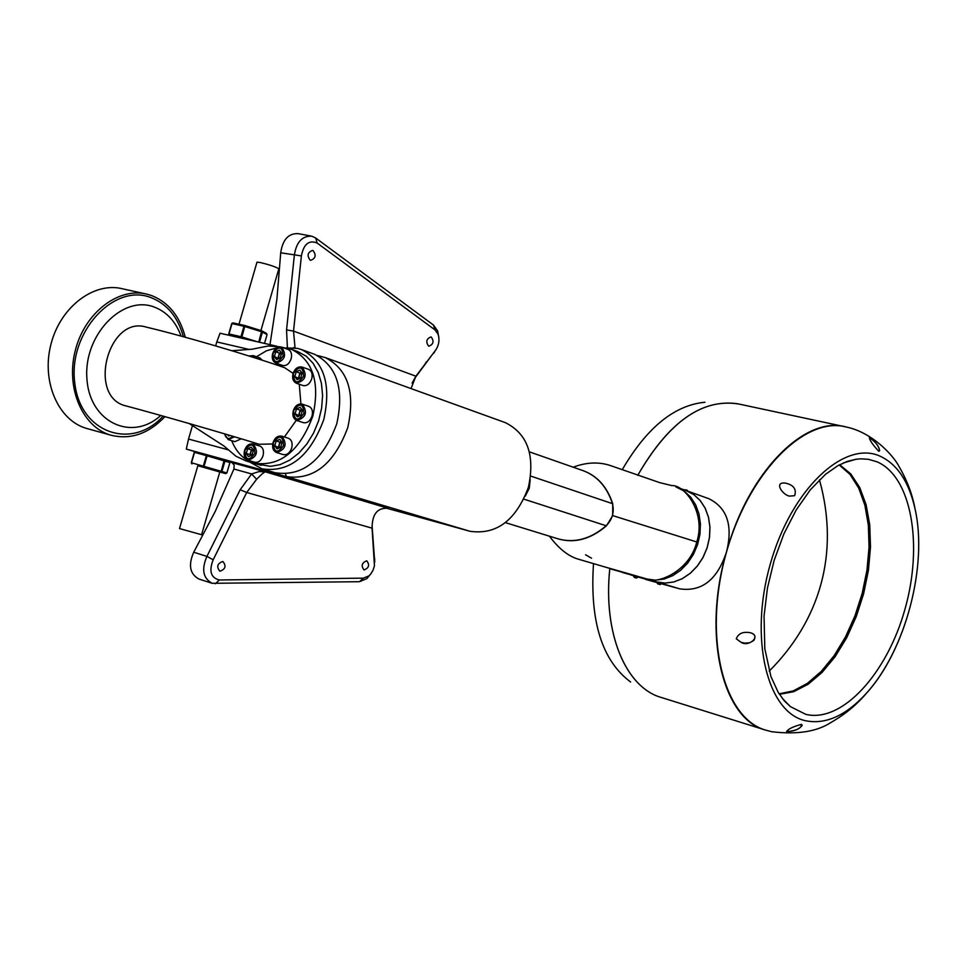 <?xml version="1.0" encoding="UTF-8"?>
<svg xmlns="http://www.w3.org/2000/svg" width="967" height="967" viewBox="0 0 967 967"><rect width="100%" height="100%" fill="white"/><g stroke="black" fill="none" stroke-linecap="round" stroke-linejoin="round"><path stroke-width="1.45" d="M293.11 373.383L284.576 367.665C247.286 354.671 182.316 335.622 146.368 327.136C108.002 314.916 86.825 397.461 126.181 405.959C159.857 414.916 223.909 433.361 259.253 444.276L272.718 443.962M181.095 336.093C175.704 321.527 166.747 311.845 154.224 307.047C122.422 294.584 83.271 335.368 86.933 378.822C89.544 422.458 131.923 441.992 160.752 415.459M163.109 416.124C131.838 450.779 80.019 433.119 74.725 382.606C68.161 332.31 113.84 282.775 151.033 297.618C167.158 304.025 177.94 317.055 183.379 336.721M284.383 436.987L296.301 420.307M300.906 403.892L299.274 384.237M276.622 452.556L283.271 454.599C287.03 455.191 289.846 452.991 291.708 447.987C292.783 443.043 291.696 439.816 288.432 438.269L281.796 436.165C287.477 443.974 285.761 449.437 276.622 452.556C273.105 450.912 271.896 447.624 273.008 442.705C274.833 437.7 277.759 435.525 281.796 436.165M248.12 460.256L254.805 462.262C258.479 462.818 261.223 460.63 263.048 455.699C264.124 450.767 263.048 447.552 259.809 446.041L253.136 443.986C258.769 451.649 257.101 457.077 248.12 460.256C244.627 458.636 243.43 455.372 244.542 450.465C246.319 445.545 249.184 443.382 253.136 443.986M234.522 436.806L228.2 439.61L234.884 441.653L241.254 438.813M262.395 360.268L259.797 357.911M275.982 363.169L282.521 365.453C286.329 366.167 289.206 363.955 291.152 358.805C292.203 354.14 291.224 351.033 288.202 349.474L288.13 349.45M296.482 383.283L303.009 385.531C306.877 386.244 309.778 384.008 311.737 378.846C312.788 374.108 311.773 370.953 308.678 369.382L308.606 369.358M296.796 420.5L303.42 422.664C307.252 423.316 310.129 421.092 312.051 415.991C313.115 411.132 312.051 407.929 308.848 406.358L302.26 404.146C307.857 412.099 306.043 417.551 296.796 420.5C293.352 418.82 292.179 415.568 293.279 410.721C295.153 405.62 298.138 403.432 302.26 404.146M231.693 440.674C236.371 452.351 243.769 459.821 253.886 463.108C279.971 467.037 299.601 451.396 312.8 416.185C320.198 382.654 313.151 360.401 291.659 349.401L282.968 347.6M276.719 347.854L266.433 350.803L256.46 356.738M253.886 463.108L247.637 461.464M297.679 351.565L306.273 356.243L313.042 363.229L318.191 372.404L321.431 383.307L322.591 395.443L321.624 408.207L318.542 420.983L313.526 433.131L306.793 444.058L298.706 453.221L289.653 460.183L280.092 464.631L270.47 466.36L256.835 463.979M283.96 347.673L281.784 347.177M280.285 346.839L268.258 345.993L252.182 349.208L231.899 350.731M246.609 461.174L236.008 456.267L224.03 446.065L189.314 423.582M252.061 462.794L261.271 465.308M297.377 416.862L295.092 413.719L296.482 408.932L300.145 407.276L302.441 410.419L301.051 415.218L297.377 416.862M299.492 415.919L295.092 413.719M296.482 408.932L300.157 410.153L298.767 414.928M300.157 410.153L301.728 409.452M301.74 409.452L299.468 412.546L299.565 415.883M277.046 448.906L274.797 445.727L276.175 440.952L279.814 439.344L282.074 442.511L280.684 447.298L277.046 448.906M279.245 447.926L274.797 445.727M276.175 440.952L279.886 442.112L278.496 446.887M279.886 442.112L281.337 441.472L279.197 444.494L279.306 447.902M248.471 456.629L246.271 453.475L247.649 448.736L251.227 447.153L253.439 450.296L252.061 455.034L248.471 456.629M250.719 455.626L249.994 454.599L246.271 453.475M247.649 448.736L251.372 449.873L249.994 454.599M251.372 449.873L252.725 449.28L250.683 452.242L250.779 455.602M229.892 435.428L228.599 436.008L227.741 434.787M297.123 379.668L294.85 376.574L296.228 371.812L299.879 370.119L302.163 373.214L300.773 377.988L297.123 379.668M299.166 378.726L294.85 376.574M296.228 371.812L299.891 373.093L298.513 377.843M299.891 373.093L301.523 372.343L299.202 375.462L299.262 378.677M285.845 347.902L297.57 348.398L301.511 349.57C324.09 361.15 331.512 384.503 323.764 419.63C309.936 456.533 289.314 472.936 261.9 468.814L249.97 462.178M261.9 468.814L275.063 472.73C302.429 476.864 322.978 460.594 336.734 423.921C344.409 389 336.975 365.78 314.42 354.236L313.876 354.031M192.445 425.601L188.529 439.054L228.091 449.788M249.123 349.438L216.801 341.931L215.641 345.884M216.801 341.931L220.029 333.228L276.997 346.271M317.381 355.505L325.25 357.585C347.951 369.201 355.469 392.517 347.782 427.547C334.219 463.906 313.767 480.285 286.437 476.658L207.373 454.865L206.37 455.626L194.282 452.302L191.261 462.697L226.907 472.936L225.649 473.625L197.836 465.719M243.817 338.68L230.134 335.537M264.487 343.406L267.085 334.57L261.731 331.79L243.986 326.278L232.007 323.594L228.986 333.953L229.421 335.186L228.986 333.953L240.952 336.685L257.524 341.81M264.523 343.418L267.085 334.57L266.396 333.325L261.767 330.823L244.977 325.565L232.999 322.881L231.742 323.558L228.732 333.929L231.742 323.57M238.994 324.223L256.98 262.19L260.038 262.48C269.007 264.62 275.281 266.699 278.859 268.741L278.786 269.007M209.827 455.578L229.215 461.344L229.904 462.589L226.87 472.923L225.649 473.625L197.86 465.671L179.499 528.574L201.583 534.727M229.868 462.577L206.37 455.626L203.324 466.082L203.771 467.266L207.373 454.865L195.552 451.613L194.282 452.302L195.552 451.613L194.536 452.363L191.514 462.77L191.95 463.955L191.297 462.709L194.282 452.302M229.215 461.344L229.904 462.589L226.907 472.936M188.529 439.054L186.305 449.099L195.274 451.758M195.503 451.637L186.305 449.099M202.466 453.511L203.59 453.825M385.615 507.941L470.022 531.294C496.518 535.053 515.979 520.391 528.405 487.295C535.21 455.324 527.547 433.784 505.403 422.664L504.859 422.47M525.25 496.18L529.263 488.275L530.194 479.523M530.702 476.078L612.474 503.65C614.468 512.087 612.365 519.448 606.164 525.758C590.547 539.078 574.519 543.43 558.044 538.837L505.415 522.639M612.474 503.65C607.01 487.042 597.316 476.078 583.391 470.76L582.835 470.566M582.581 470.482C597.014 475.522 607.071 486.619 612.727 503.759L612.691 515.604L606.43 525.843C590.752 539.175 574.724 543.539 558.358 538.933M606.623 567.448L645.46 578.568C655.312 585.482 689.471 572.162 696.772 541.967C706.442 512.401 684.044 484.431 671.908 485.615L659.784 482.654L610.455 465.574C598.778 461.682 586.365 462.226 573.213 467.194M622.434 572.476L656.714 581.941L665.127 583.089L673.806 581.977L682.327 578.677L690.293 573.298L697.316 566.118L703.033 557.463L707.167 547.757L709.512 537.483L709.971 527.136L708.509 517.224L705.209 508.219L700.241 500.568L693.859 494.608L686.099 490.535M708.436 498.573L708.956 498.754C727.196 507.856 733.046 525.552 726.531 551.831C717.429 579.68 701.837 592.022 679.741 588.855L656.847 582.497L657.717 583.887L660.098 584.564L657.729 583.899M656.859 582.533L645.666 579.438M656.23 581.929L630.677 574.906L656.23 581.929M638.909 577.287L656.907 582.267L638.909 577.287M661.658 583.572L662.359 583.766L661.658 583.572M683.717 489.677L686.969 490.051M846.306 427.015L739.477 404.158C702.84 397.751 668.934 421.479 637.761 475.317C668.064 422.688 701.268 398.815 737.337 403.698M609.79 568.681C602.912 633.458 625.794 687.295 660.932 697.364M609.814 568.693C602.888 633.893 626.133 687.936 661.597 697.57L765.937 730.206M801.534 724.343L801.522 724.331C801.486 728.151 796.772 730.568 787.392 731.608L786.715 731.536C793.943 731.427 799.105 729.372 802.199 725.383L801.534 724.343C793.399 726.495 788.419 728.888 786.582 731.499L786.582 731.499M869.321 437.725L870.095 438.087C875.969 442.294 879.136 446.536 879.607 450.815C878.761 445.86 875.34 441.508 869.333 437.725C869.986 440.759 873.116 445.267 878.725 451.238L879.619 450.815L878.834 451.263M753.825 640.432C756.085 636.552 754.925 633.977 750.344 632.72C742.934 631.415 738.268 633.458 736.31 638.836L741.109 642.33L744.868 643.152L749.667 642.789L753.825 640.432M785.567 483.113C793.677 485.047 796.711 489.242 794.644 495.684C796.723 489.254 793.702 485.059 785.591 483.125C773.455 481.457 782.448 494.971 789.519 496.119L794.644 495.684L789.519 496.119M750.332 632.72C761.899 636.032 748.651 647.407 741.097 642.33M779.426 694.294L793.665 691.683L808.074 684.249L822.059 672.391L835.077 656.678L846.608 637.797L856.23 616.511L863.579 593.678L868.39 570.167L870.457 546.911L869.671 524.791L866.057 504.726L859.687 487.537L850.791 473.975L839.67 464.716L850.815 473.963L859.723 487.513L866.106 504.701L869.732 524.779L870.505 546.899L868.451 570.179L863.64 593.69L856.279 616.535L846.657 637.821L835.113 656.714L822.095 672.428L808.098 684.285L793.677 691.707L779.438 694.306M660.098 584.564L661.67 583.524L656.847 582.497M636.612 578.061L634.267 577.396L636.612 578.061L637.724 576.888L633.482 575.691L634.255 577.396M647.213 579.499L644.481 578.701L647.213 579.499M643.236 578.375L641.339 577.843L643.236 578.375M642.426 578.181L644.397 578.774L642.439 578.206M643.817 578.592L643.115 578.411L643.817 578.592M647.141 579.535L645.279 578.991L647.141 579.535M645.932 579.209L644.07 578.653L645.932 579.209M647.66 579.644L646.065 579.209L647.66 579.644M652.374 580.949L654.756 581.638L652.35 580.901M655.07 581.711L656.557 582.134L655.07 581.711M655.626 581.868L656.919 582.231L655.626 581.868M650.199 580.345L653.1 581.179L650.199 580.345M648.543 579.886L650.924 580.575L648.543 579.886M649.292 580.079L648.422 579.813L649.292 580.079M647.817 579.656L646.488 579.257L647.817 579.656M649.486 580.091L651.698 580.732L649.486 580.091M650.344 580.369L648.482 579.813L650.344 580.369M656.919 582.207L655.977 581.941L656.919 582.219M638.087 577.347L633.385 576.006M650.428 580.442L648.869 579.995L650.465 580.43M659.301 584.334L657.947 583.959L659.301 584.334M635.815 577.831L634.485 577.456L635.815 577.831M645.666 579.04L646.778 579.366L645.666 579.04M654.067 581.421L652.713 581.046L654.067 581.433M647.128 579.438L648.216 579.753L647.128 579.438M229.53 461.924L265.574 471.908C264.668 471.654 261.67 474.108 256.618 479.269L246.706 492.481L213.175 559.784C208.763 571.074 210.83 577.807 219.376 579.982L363.423 578.145L368.935 575.873L370.482 574.325L372.996 570.373L374.459 565.731L372.065 528.163C372.138 513.924 377.589 507.324 388.408 508.376L265.574 471.908L259.144 471.582L251.601 473.939L233.917 469.031L215.278 511.362L193.702 552.242C188.106 565.151 189.87 574.096 198.984 579.064L211.894 583.222M276.635 359.591L274.41 356.545L275.788 351.819L279.378 350.139L281.615 353.173L280.249 357.899L276.635 359.591M278.665 358.636L274.41 356.545M275.788 351.819L279.451 353.124L278.085 357.838M279.451 353.124L281.034 352.387L278.762 355.481L278.786 358.588M233.917 469.031L234.171 465.042L232.02 462.661M311.023 236.045L298.162 233.639C288.468 233.24 282.654 239.635 280.72 252.798L276.937 298.948L269.986 344.663M287.38 347.733L286.558 329.916L294.319 255.445C296.277 242.209 302.091 235.791 311.773 236.178L315.689 238.003L433.446 325.033L437.604 330.871L438.825 337.326M371.328 573.25L366.916 578.592L359.458 581.699L212.16 583.306C203.058 578.339 201.305 569.37 206.926 556.388L240.167 489.761L246.706 492.481L372.065 528.163L372.102 526.169L374.725 562.069M436.359 349.099L414.746 378.278L412.075 383.113M240.167 489.761L251.601 473.939L256.618 479.269M366.711 560.812C361.827 562.734 360.933 565.768 364.015 569.926L364.075 569.938C368.959 568.004 369.853 564.97 366.759 560.824L366.711 560.812M222.797 561.489C217.309 563.471 216.318 566.71 219.823 571.183L219.968 571.219C225.444 569.212 226.435 565.973 222.918 561.513L222.797 561.489M411.035 388.577L415.883 376.187L435.295 350.634C438.909 345.497 439.828 340.021 438.063 334.195L434.993 329.892L317.14 243.031C308.957 239.756 303.711 244.047 301.39 255.917L293.533 331.101L295.044 347.927M313.018 250.55L312.595 250.417C307.554 252.339 306.757 255.602 310.214 260.22L310.612 260.341C315.665 258.431 316.463 255.167 313.018 250.55M431.222 337.024L430.931 336.939C426.362 338.801 425.589 341.859 428.611 346.101L428.877 346.186C433.458 344.337 434.231 341.278 431.222 337.024M293.46 347.745L294.862 347.395M286.558 329.916L293.533 331.101L415.883 376.187L414.746 378.278M164.958 416.644C148.725 433.663 130.847 439.888 111.326 435.307C82.787 427.716 65.454 388.335 75.293 350.513C84.745 312.595 118.723 286.752 147.274 294.246L151.638 295.576C168.657 302.393 179.862 316.282 185.265 337.229M87.393 428.659L86.692 428.454C58.298 420.56 41.146 381.457 50.985 344.155C60.45 306.732 94.258 281.385 122.773 288.855L145.05 293.763M293.569 410.77C294.367 420.826 297.824 421.697 303.964 413.38C303.154 403.324 299.685 402.453 293.569 410.77M273.298 442.765C274.06 452.834 277.493 453.741 283.585 445.485C282.799 435.416 279.378 434.509 273.298 442.765M244.82 450.525C245.533 460.522 248.894 461.428 254.901 453.245C254.164 443.261 250.804 442.342 244.82 450.525M224.658 433.869C226.109 438.982 228.865 439.804 232.962 436.335M302.103 367.061C307.518 375.075 305.632 380.478 296.422 383.258C293.086 381.578 291.949 378.363 293.037 373.625C294.947 368.475 297.969 366.288 302.103 367.061L308.678 369.382M293.339 373.673C294.125 383.633 297.57 384.455 303.686 376.127C302.876 366.155 299.432 365.345 293.339 373.673M259.857 357.923L253.257 355.614L255.904 358.177M253.801 357.512L249.885 356.279M320.282 357.137L321.274 356.4M240.952 336.685L241.387 337.918L241.907 336.951L244.977 325.565L243.986 326.278L240.952 336.685M259.458 342.258L262.432 332.044L261.767 330.823L258.733 342.088M231.754 323.546L232.999 322.881L231.826 323.558M221.213 471.207L220.706 472.126L221.939 471.425L224.96 461.005L224.296 459.76L221.213 471.207M285.519 474.048L286.437 476.658L470.022 531.294M523.896 499.141L606.164 525.758M696.772 541.967L612.691 515.604M646.681 578.87L656.666 581.929L665.078 583.077L673.757 581.965L682.291 578.653L690.269 573.286L697.28 566.106L702.997 557.451L707.131 547.745L709.488 537.471L709.935 527.124L708.473 517.212L705.173 508.207L700.205 500.555L693.81 494.596L686.316 490.62L675.8 486.836L684.298 491.176L690.692 497.159L695.66 504.847L698.972 513.888L700.422 523.86L699.963 534.268L697.594 544.602L693.436 554.357L687.694 563.06L680.647 570.288L672.657 575.703L664.099 579.04L655.396 580.152L646.971 579.015L611.918 569.321L656.666 581.929L665.078 583.077L673.757 581.965L682.279 578.653L690.245 573.286L697.267 566.094L702.985 557.439L707.119 547.745L709.464 537.459L709.923 527.112L708.46 517.2L705.161 508.207L700.193 500.543L693.81 494.596L685.833 490.438M612.389 569.43L656.666 581.929M679.741 588.855L656.714 581.941M845.835 426.906C805.076 415.314 748.361 471.811 726.531 551.831C701.957 634.908 722.627 719.388 765.622 730.109M866.19 693.52C856.52 704.943 844.807 714.577 831.016 722.446C816.885 731.693 797.098 734.787 771.654 731.717L765.973 730.206C723.908 718.807 703.166 638.788 725.274 556.569C746.85 474.193 804.339 415.58 846.343 427.027L846.343 427.027C872.161 432.37 893.133 455.143 898.947 466.36C907.106 480.394 912.473 494.596 915.06 508.98C928.018 565.526 905.378 651.081 866.19 693.52L866.033 693.69C845.799 715.689 825.661 724.718 805.62 720.753C767.218 712.764 748.845 638.74 770.288 564.075C791.187 489.242 844.409 439.574 880.188 456.231C897.34 464.269 908.944 481.784 915.012 508.763L915.06 508.98M704.919 402.248C674.313 405.197 646.742 427.704 622.204 469.781M593.508 563.592C589.689 621.261 602.054 660.727 630.629 682.013M782.279 698.319L790.414 706.635L805.777 714.347C842.148 723.231 887.186 673.383 905.015 609.017C923.304 544.796 911.567 476.489 876.984 461.791L868.354 459.289L860.739 458.829L855.988 459.265L843.333 462.963M779.136 693.835L793.242 690.909L807.493 683.282L821.297 671.364L834.11 655.699L845.472 636.963L854.949 615.894L862.213 593.315L866.976 570.083L869.055 547.08L868.354 525.178L864.885 505.245L858.708 488.081L850.053 474.446L839.199 464.958M281.627 347.117C286.885 355.07 284.987 360.413 275.921 363.145C272.658 361.477 271.57 358.31 272.646 353.644C274.543 348.519 277.541 346.343 281.627 347.117L288.202 349.474M272.936 353.68C273.685 363.532 277.082 364.317 283.113 356.037C282.34 346.198 278.943 345.4 272.936 353.68M280.72 252.798L301.39 255.917M193.702 552.242L206.926 556.388L213.175 559.784M315.689 238.003L317.14 243.031M433.446 325.033L434.993 329.892M433.857 353.124L435.295 350.634M424.851 364.438L426.266 361.972M219.376 579.982L215.351 583.754M363.423 578.145L359.458 581.699M374.664 561.041L374.664 558.539M373.165 546.198L373.165 543.72M298.187 351.746L291.659 349.401M228.2 439.61L224.308 433.772M253.257 355.614L249.051 356.013M301.511 349.57L314.42 354.236M278.859 268.741L260.909 330.545M219.823 471.932L201.559 534.787M191.95 463.955L191.261 462.697M266.396 333.325L267.085 334.57M229.421 335.186L228.732 333.941M325.25 357.585L505.403 422.664M529.348 451.843L583.391 470.76M591.55 558.201L585.531 554.768M620.778 571.63L579.463 559.506C569.067 556.847 559.059 549.075 549.425 536.189M611.217 569.104L611.918 569.321M708.956 498.754L686.365 490.632M687.742 491.127L686.945 490.039M769.2 671.146C819.001 621.249 840.226 554.429 819.448 479.813M856.025 459.265L847.14 461.452L837.881 465.683L825.588 474.241L810.31 489.798L796.179 509.972L783.923 533.832L774.18 560.256L767.46 587.96L764.051 616.064L764.812 648.712L770.929 676.549L778.193 692.324L783.995 700.422L790.45 706.659M915.012 508.763C927.909 564.438 906.152 649.848 866.033 693.69M784.95 701.474L790.414 706.635M847.576 461.332L855.988 459.265M438.063 334.195L437.604 330.871M368.935 575.873L366.916 578.592M87.163 428.586L111.326 435.307"/></g></svg>
